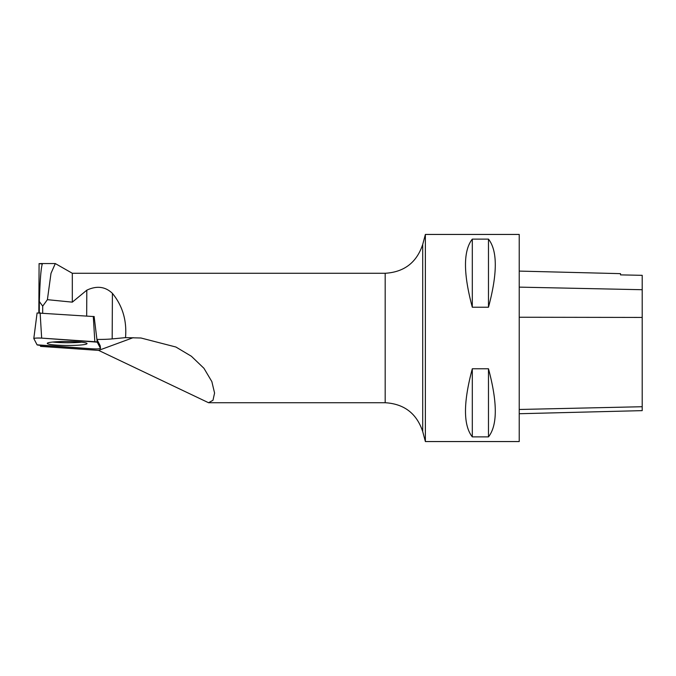 <?xml version="1.0" encoding="UTF-8"?>
<svg xmlns="http://www.w3.org/2000/svg" width="676" height="676" viewBox="0 0 676 676"><rect width="100%" height="100%" fill="white"/><g stroke="black" fill="none" stroke-linecap="round" stroke-linejoin="round"><path stroke-width="1.01" d="M33.817 338.473L37.087 312.971L94.226 316.588M100.513 348.427L97.243 342.149A5.138 0.515 -179.7 0 0 94.834 341.726L41.658 338.118A5.138 0.515 -179.7 0 0 36.479 338.076A5.138 0.515 -179.7 0 0 33.8 338.507A5.138 0.515 -179.7 0 0 33.808 338.541L37.07 344.828A5.138 0.515 -179.7 0 0 39.478 345.242L92.654 348.85A5.138 0.515 -179.7 0 0 97.893 348.892A5.138 0.515 -179.7 0 0 100.513 348.453A5.138 0.515 -179.7 0 0 100.513 348.427L100.192 345.723L96.921 339.445A4.808 0.482 0.3 0 1 96.921 339.445L97.243 342.149M57.071 341.718A19.883 1.986 -179.7 0 0 47.278 343.366A19.883 1.986 -179.7 0 0 57.223 345.157A19.883 1.986 -179.7 0 0 77.241 345.25A19.883 1.986 -179.7 0 0 87.035 343.577A19.883 1.986 -179.7 0 0 76.971 341.803A19.883 1.986 -179.7 0 0 57.071 341.718M42.672 312.996L42.706 306.144L39.343 301.521L39.284 312.785M385.185 273.273C404.189 272.124 416.695 262.516 422.711 244.45L422.711 431.55C416.695 413.484 404.189 403.876 385.185 402.727L385.185 273.273L72.315 273.273L72.315 302.147L86.807 290.181C96.752 285.5 105.287 286.556 112.41 293.359C122.601 305.856 126.961 320.618 125.516 337.637L140.963 338L175.895 347.016L191.376 356.252L203.958 368.31L211.85 381.594L214.571 393.052L212.982 400.276L208.554 402.727L98.628 350.396L40.611 346.382L40.036 345.284M72.315 302.147L47.396 299.671L50.996 273.332L55.305 263.564L72.315 273.273M47.396 299.671L42.706 306.144M39.343 301.521C40.019 280.439 40.991 267.983 42.275 264.155M38.836 312.785L39.09 263.581L42.301 264.02M112.41 293.359L112.174 338.904A20.711 2.07 0.3 0 1 96.921 339.428L94.125 316.52M112.174 338.904L125.516 337.637M425.373 234.445L425.373 441.555L519.227 441.555L519.227 234.445L425.373 234.445L422.711 244.45M472.304 307.225L488.478 307.225C497.561 273.408 497.561 250.703 488.478 239.118L472.304 239.118C463.221 250.703 463.221 273.408 472.304 307.225L472.304 239.118M472.304 436.882L488.478 436.882C497.561 425.297 497.561 402.592 488.478 368.775L472.304 368.775C463.221 402.592 463.221 425.297 472.304 436.882L472.304 368.775M519.227 271.093L620.517 273.645L620.517 274.878L642.2 275.326L642.2 410.636L519.227 413.729M620.517 274.878L642.2 275.326M488.478 307.225L488.478 239.118M488.478 436.882L488.478 368.775M81.61 342.191A19.689 1.969 0.3 0 1 67.169 342.749A19.689 1.969 0.3 0 1 52.72 342.039M37.07 344.819L92.654 348.85C97.116 349.036 99.735 348.892 100.513 348.427L97.243 342.149L41.667 338.118C37.197 337.941 34.577 338.076 33.808 338.541L37.07 344.819M40.121 312.819L41.658 338.118M94.834 341.726L93.296 316.427M133.155 337.679L98.628 350.396M642.2 406.724L519.227 409.479M642.2 317.433L519.227 317.247M642.2 289.717L519.227 287.131M86.807 290.181L86.672 315.971M37.087 312.971L33.8 338.507M385.185 402.727L208.554 402.727M40.518 263.555L55.305 263.555M422.711 431.55L425.373 441.555"/></g></svg>
